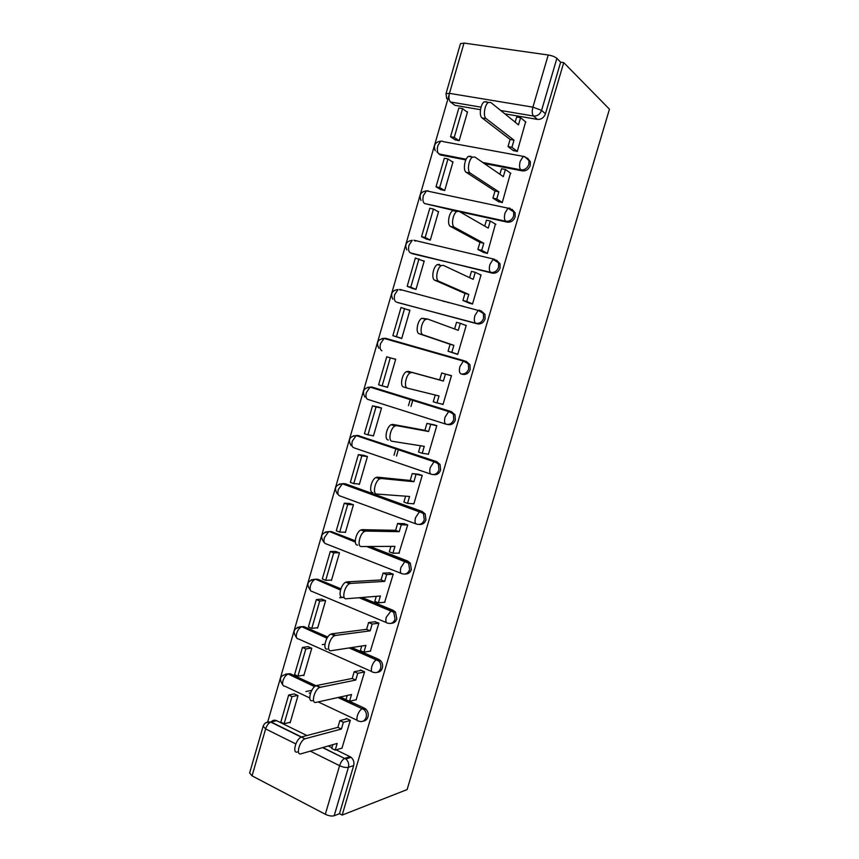 <?xml version="1.0" encoding="UTF-8"?>
<svg xmlns="http://www.w3.org/2000/svg" width="859" height="859" viewBox="0 0 859 859"><rect width="100%" height="100%" fill="white"/><g stroke="black" fill="none" stroke-linecap="round" stroke-linejoin="round"><path stroke-width="1.29" d="M484.251 163.5L522.304 170.887C526.062 171.199 528.714 169.384 530.261 165.454L530.336 161.653L527.619 158.206M459.812 211.776L507.239 222.137C510.955 222.524 513.585 220.774 515.132 216.865L515.153 212.849L512.082 209.328M410.226 252.836L492.25 273.119C495.944 273.591 498.553 271.884 500.078 268.008L500.024 263.745L496.566 260.202M396.847 302.239L477.336 323.843C480.997 324.401 483.585 322.748 485.099 318.904L484.959 314.362L481.158 310.861M382.158 338.51L385.53 338.285L464.73 360.898L468.391 364.205L468.638 369.059C467.124 372.892 464.558 374.492 460.929 373.848L462.496 374.309C466.126 374.953 468.692 373.354 470.195 369.531L469.948 364.699L466.297 361.392M447.26 424.432L447.732 424.529C451.329 425.248 453.874 423.702 455.377 419.911L454.991 414.747L451.512 411.676L449.912 411.321L453.391 414.392L453.777 419.568C452.274 423.38 449.719 424.926 446.122 424.206C444.447 423.455 444.103 421.103 445.069 417.141L448.656 411.558L449.912 411.321L371.432 386.947L370.079 387.13L366.406 392.445C365.515 396.289 365.988 398.597 367.824 399.392L445.853 424.121M433.365 474.597C436.802 475.177 439.228 473.653 440.624 470.034L440.066 464.504L436.812 461.712L435.169 461.487L438.434 464.289L438.992 469.841C437.499 473.61 434.965 475.102 431.401 474.308C429.683 473.717 429.307 471.451 430.273 467.521L434.031 461.734L435.169 461.487L357.408 435.384L356.184 435.577L352.33 441.086C351.449 444.887 351.943 447.12 353.822 447.764L430.853 474.125M419.267 524.452C422.467 524.774 424.69 523.271 425.946 519.91L425.184 513.972L422.177 511.492L420.502 511.406L423.508 513.897L424.282 519.845C422.789 523.593 420.287 525.042 416.755 524.162C414.994 523.722 414.596 521.553 415.541 517.666L419.493 511.653L420.502 511.406L343.45 483.585L342.365 483.789L338.328 489.49C337.447 493.259 337.963 495.396 339.874 495.911L415.949 523.872M405.212 574.016C408.175 574.145 410.215 572.652 411.343 569.538L410.323 563.171L407.617 561.024L405.899 561.077L408.616 563.225L409.636 569.603C408.165 573.329 405.673 574.714 402.173 573.769C400.38 573.479 399.95 571.407 400.895 567.541L405.029 561.314L405.899 561.077L368.221 546.507M391.178 623.312C393.916 623.269 395.795 621.809 396.815 618.909L395.484 612.08L393.121 610.309L391.382 610.491L393.733 612.274L395.076 619.124C393.605 622.818 391.135 624.149 387.667 623.129C385.831 622.99 385.38 621.003 386.314 617.181L391.382 610.491L360.189 597.628M377.176 672.339C379.699 672.178 381.428 670.739 382.352 668.044C383.039 665.274 382.47 662.837 380.655 660.732L378.712 659.347L376.929 659.669L378.873 661.054C380.698 663.159 381.267 665.607 380.58 668.388C379.12 672.06 376.671 673.338 373.236 672.232C371.356 672.243 370.884 670.353 371.807 666.563C372.924 663.202 374.427 660.968 376.339 659.862L349.924 647.826M363.185 721.12C365.526 720.851 367.115 719.455 367.963 716.932C368.683 713.883 367.974 711.284 365.837 709.137L364.366 708.149L362.552 708.6L364.033 709.588C366.17 711.746 366.879 714.344 366.159 717.405C364.71 721.045 362.273 722.279 358.869 721.109C356.957 721.259 356.464 719.455 357.376 715.708C358.536 712.218 360.125 709.899 362.111 708.75L338.478 697.411M449.15 94.705L267.697 722.011M396.01 448.344L394.002 455.227M408.465 405.652L410.387 399.048M446.046 93.545L460.456 43.691L464.01 43.079L548.225 54.997C552.133 55.674 555.011 56.801 556.879 58.358L560.648 62.181L545.465 113.785C543.908 117.747 541.234 119.616 537.444 119.39L504.856 113.828M480.471 109.684L454.894 105.324L450.481 101.996L481.019 107.16M563.729 62.621L609.45 109.168L407.112 789.582L342.172 815.073L563.729 62.621L560.648 62.181M276.63 720.68L271.036 721.989C272.625 720.196 274.493 719.756 276.63 720.68L306.921 735.529M328.224 745.988L331.907 747.792M336.137 749.864L350.085 756.715L344.856 758.347L345.812 758.937C348.314 761.128 349.183 763.909 348.432 767.28L334.183 815.749C331.757 816.394 328.804 815.9 325.325 814.278L339.584 765.691L310.303 751.131M295.818 743.926L265.624 728.915L252.052 775.86L325.325 814.278M252.052 775.86L249.636 772.95L263.079 726.456M334.183 815.749L339.498 813.677L342.172 815.073M341.979 748.135L350.343 720.336L346.327 718.435L346.156 719.015M289.419 722.462L290.117 722.806L298.019 695.586L294.154 693.932M303.098 675.238L303.828 675.582L311.774 648.234L307.876 646.655M356.152 699.752L364.581 671.824L360.522 670.009L360.372 670.535M316.831 627.789L317.615 628.122L325.593 600.645L321.663 599.163M370.369 651.122L378.883 623.076L374.653 621.809M330.608 580.093L331.456 580.448L339.477 552.831L335.504 551.435M384.649 602.245L393.261 574.07L389.009 572.846M344.427 532.161L345.372 532.526L353.436 504.781L349.43 503.471M398.973 553.121L407.714 524.838L403.44 523.636M358.235 483.982L359.352 484.379L367.448 456.505L363.411 455.281M413.297 503.728L413.845 503.932L422.231 475.349L417.936 474.189M371.926 435.513L373.407 436.007L381.546 407.982L377.466 406.855M427.514 454.046L428.394 454.336L436.823 425.613L432.517 424.486M384.521 386.464L387.527 387.388L395.698 359.234L391.586 358.192M440.721 403.794L443.019 404.503L451.49 375.63L447.152 374.535M397.674 337.222L401.711 338.532L409.926 310.239L407.681 309.637M453.466 353.006L457.718 354.413L466.233 325.4L464.633 324.97M441.73 300.575L443.835 301.434M411.891 288.216L415.971 289.44L424.228 261.007L422.843 260.674M468.219 302.701L472.493 304.075L481.051 274.912L480.267 274.73M464.236 306.76L462.174 305.911M426.182 238.974L430.295 240.112L438.595 211.539L437.478 211.293M483.048 252.149L487.332 253.48L495.418 224.059M440.538 189.495L444.694 190.537L453.026 161.814L452.049 161.632M497.941 201.328L502.257 202.627L510.514 173.099M454.969 139.759L459.157 140.715L467.543 111.853L466.641 111.702M512.92 150.261L517.258 151.528L525.622 121.871M465.814 159.914L440.495 154.996L438.906 153.954L466.147 159.237M453.412 210.38L424.55 203.529L505.768 221.246C504.265 219.861 504.018 217.112 505.028 213.011L507.991 208.157L509.634 208.093L513.703 211.926L513.682 215.953C512.136 219.872 509.505 221.633 505.768 221.246L507.239 222.137M372.527 387.205L451.512 411.676M357.623 435.416L436.812 461.712M342.022 483.746L345.264 483.746L422.177 511.492M327.816 531.657L331.402 531.581L355.261 540.794M370.004 546.496L407.617 561.024M313.718 579.342L317.615 579.202L340.894 588.791M361.993 597.488L393.121 610.309M299.716 626.812L303.882 626.587L327.751 637.034M351.761 647.546L378.712 659.347M285.822 674.047L290.224 673.735L316.048 685.729M340.336 697.003L346.016 699.634L347.24 695.468M364.527 671.985L357.741 673.284L354.198 671.695L352.222 678.46L355.755 680.06L319.731 687.415C314.351 689.498 310.775 703.94 316.005 702.394L351.514 694.523L349.538 701.277L364.366 708.149M436.855 151.807L440.495 154.996M415.573 241.035L414.8 240.917M401.378 290.041L399.682 289.913M387.248 338.822L385.015 338.714M372.097 387.162L370.573 387.291M357.516 435.427L356.281 435.62M451.426 102.715L454.894 105.324M339.498 813.677L353.65 765.584C354.402 762.223 353.532 759.474 351.052 757.305L350.085 756.715M398.512 449.182L396.493 456.075M384.07 444.339L380.741 443.835M386.604 445.187L383.286 444.683M410.978 406.436L412.911 399.832M297.418 751.99C291.942 753.912 295.807 739.094 301.316 737.054L304.934 738.837C299.447 740.898 295.571 755.737 301.026 753.794L337.179 743.422L335.214 750.132L331.724 748.425L332.83 744.667M350.3 720.497L343.375 722.29L339.863 720.626L337.898 727.348L341.399 729.023L305.439 738.665M343.375 722.29L341.399 729.023M342.204 748.071L335.214 750.132M288.656 695.049L280.818 722.118L284.125 723.74L291.985 696.628L288.656 695.049L294.412 693.879M305.89 691.538L311.774 690.346M310.647 692.773L309.165 693.084M297.719 695.446L291.985 696.628M290.278 722.258L284.125 723.74M337.898 727.348L301.82 736.882M339.863 720.626L347.057 718.79M312.365 700.665C307.114 702.2 310.679 687.78 316.069 685.718L320.439 687.179M357.741 673.284L355.755 680.06M356.399 699.688L349.538 701.277L346.016 699.645M375.125 658.874L374.545 659.068M302.465 647.428L294.583 674.626L297.923 676.173L305.825 648.932L302.465 647.428L308.166 646.623M322.243 644.615L324.906 644.229M311.506 648.115L305.825 648.932M303.979 675.077L297.923 676.173M352.222 678.46L316.788 685.482M354.198 671.695L361.295 670.364M327.386 649.082C322.35 650.242 325.647 636.175 330.908 634.092L331.832 633.813L335.525 635.424L334.602 635.703C329.351 637.797 326.055 651.884 331.069 650.714L365.913 645.377L363.926 652.164L360.372 650.617L361.714 646.022M378.84 623.226L372.172 624.042L368.597 622.528L366.61 629.325L370.175 630.85L335.525 635.424M372.172 624.042L370.175 630.85M370.669 651.068L363.926 652.164M316.337 599.582L308.413 626.909L311.785 628.38L319.731 601.01L316.337 599.582L321.996 599.131M339.659 597.746L344.148 597.392M360.383 597.714L359.341 597.8M325.368 600.548L319.731 601.01M317.744 627.682L311.785 628.38M366.61 629.325L331.832 633.813M368.597 622.528L375.619 621.701M342.494 597.22C337.662 598.014 340.701 584.281 345.823 582.187L346.961 581.876L350.687 583.39L349.559 583.712C344.448 585.817 341.399 599.571 346.209 598.766L380.397 595.996L378.389 602.814L374.803 601.343L376.274 596.329M393.218 574.231L386.679 574.553L383.071 573.125L381.074 579.943L384.671 581.382L350.687 583.39M386.679 574.553L384.671 581.382M385.004 602.213L378.389 602.814M408.143 573.501L406.436 573.587M330.286 551.499L322.318 578.955L325.722 580.351L333.7 552.852L330.286 551.499L335.933 551.424M339.326 552.766L333.7 552.852M331.574 580.05L325.722 580.351M381.074 579.943L346.961 581.876M383.071 573.125L390.029 572.803M357.677 545.089C353.049 545.529 355.851 532.086 360.844 529.992L362.165 529.659L365.934 531.087L364.613 531.431C359.642 533.536 356.818 546.99 361.424 546.539L394.936 546.367L392.928 553.217L389.31 551.822L390.909 546.388M407.66 524.989L401.26 524.806L397.62 523.464L395.612 530.325L399.242 531.678L365.934 531.087M401.26 524.806L399.242 531.678M399.414 553.11L392.928 553.217M344.287 503.181L336.288 530.776L339.724 532.097L347.734 504.458L344.287 503.181L349.978 503.503M353.403 504.77L347.734 504.458M345.479 532.183L339.724 532.097M395.612 530.325L362.165 529.659M397.62 523.464L404.568 523.679M372.935 492.679C368.5 492.776 371.099 479.601 375.941 477.507L377.445 477.164L381.256 478.506L379.753 478.85C374.921 480.954 372.312 494.15 376.725 494.043L409.56 496.481L407.542 503.374L403.891 502.053L405.609 496.191M422.188 475.51L412.234 473.556L410.215 480.449L413.888 481.727L381.256 478.506M415.906 474.823L413.888 481.727M413.888 503.771L407.542 503.374M358.364 454.626L350.332 482.35L353.79 483.596L361.843 455.818L358.364 454.626L364.205 455.388M367.437 456.548L361.843 455.818M359.438 484.089L353.79 483.596M410.215 480.449L377.445 477.164M412.234 473.556L419.289 474.34M388.279 439.991C384.027 439.754 386.443 426.816 391.146 424.722L392.821 424.4L396.654 425.645L394.99 425.978C390.308 428.083 387.881 441.032 392.101 441.268L424.26 446.347L422.231 453.273L418.537 452.038L420.384 445.735M436.78 425.774L426.934 423.39L424.904 430.316L428.609 431.519L396.654 425.645M430.638 424.571L428.609 431.519M428.448 454.175L422.231 453.273M372.516 405.835L364.431 433.698L367.931 434.858L376.027 406.951L372.516 405.835L378.98 407.166M381.514 408.079L376.027 406.951M373.472 435.76L367.931 434.858M424.904 430.316L392.821 424.4M426.934 423.39L434.525 424.883M407.37 388.15L403.698 387.022C399.639 386.464 401.883 373.74 406.436 371.646L408.261 371.346L412.148 372.505L410.323 372.806C405.781 374.9 403.515 387.656 407.563 388.204L439.024 395.956L436.984 402.914L433.258 401.765L435.234 395.022M451.447 375.791L441.698 372.978L439.658 379.936L443.394 381.052L412.148 372.505M445.434 374.073L443.394 381.052M443.072 404.342L436.984 402.914M386.733 356.796L378.615 384.8L382.137 385.884L390.276 357.838L386.733 356.796L395.666 359.363L390.276 357.838M387.581 387.194L382.137 385.884M439.658 379.936L408.261 371.346M441.698 372.978L451.447 375.77M466.179 325.561L460.317 323.328L458.266 330.328L427.718 319.076L425.742 319.344C421.35 321.427 419.235 334.001 423.111 334.86L419.213 333.775C415.316 332.905 417.41 320.353 421.823 318.281L427.395 318.99M460.317 323.328L456.537 322.308L454.583 328.976M423.111 334.86L453.874 345.318L451.823 352.308L448.065 351.245L457.718 354.402M457.761 354.252L451.823 352.308M409.872 310.453L401.013 307.522L392.853 335.665L401.711 338.521M404.589 308.488L396.418 336.674L392.853 335.665M401.754 338.392L396.418 336.674M419.213 333.775L450.105 344.266L448.065 351.245M450.105 344.266L453.874 345.318M480.997 275.084L475.263 272.314L473.202 279.358L443.362 265.367L441.268 265.571C437.006 267.643 435.03 280.066 438.745 281.237L434.794 280.238C431.068 279.068 433.033 266.655 437.306 264.604L439.411 264.4M475.263 272.314L471.451 271.38L469.615 277.672M438.745 281.237L468.789 294.412L466.727 301.445L462.937 300.467L469.83 303.388M472.536 303.914L466.727 301.445M424.153 261.276L415.369 258.011L407.177 286.294L413.018 288.678M442.868 300.875L444.973 301.734M418.977 258.892L410.763 287.217L407.177 286.294M448.409 302.626L446.315 301.767M415.992 289.354L410.763 287.217M434.794 280.238L464.987 293.445L462.937 300.467M464.987 293.445L468.789 294.412M495.89 224.339L490.296 221.042L488.223 228.118L459.103 211.368L456.881 211.497C452.768 213.547 450.889 225.853 454.454 227.324L450.47 226.422C446.895 224.951 448.752 212.667 452.886 210.627L455.109 210.498M490.296 221.042L486.452 220.194L484.712 226.1M454.454 227.324L483.789 243.258L481.716 250.323L477.883 249.432L484.175 252.739M487.386 253.319L481.716 250.323M438.498 211.862L433.441 209.048L429.801 208.254L421.554 236.665L426.816 239.296M433.441 209.048L425.184 237.513L421.554 236.665M430.305 240.08L425.184 237.513M450.47 226.422L479.956 242.378L477.883 249.432M479.956 242.378L483.789 243.258M510.847 173.346L505.403 169.502L503.32 176.621L474.92 157.079L472.6 157.122C468.617 159.151 466.845 171.349 470.249 173.121L466.233 172.315C462.797 170.544 464.558 158.367 468.552 156.349L470.893 156.306M505.403 169.502L501.516 168.751L499.895 174.27M470.249 173.121L498.854 191.836L496.77 198.934L492.916 198.128L498.875 201.919M502.3 202.466L496.77 198.934M452.918 162.201L447.969 158.958L444.296 158.239L436.018 186.8L440.978 189.753M447.969 158.958L439.668 187.573L436.018 186.8M444.618 190.515L439.668 187.573M466.233 172.315L494.988 191.042L492.916 198.128M494.988 191.042L498.854 191.836M525.891 122.085L520.586 117.704L518.492 124.856L490.833 102.5L488.417 102.436C484.562 104.444 482.865 116.566 486.13 118.617L482.071 117.919C478.785 115.868 480.46 103.756 484.326 101.759L486.752 101.813M520.586 117.704L516.667 117.039L515.164 122.171M486.13 118.617L514.004 140.157L511.91 147.286L508.013 146.567L513.736 150.873M517.301 151.367L511.91 147.286M467.414 112.293L462.582 108.621L458.867 107.987L450.546 136.688L455.302 139.996M462.582 108.621L454.239 137.376L450.546 136.688M458.974 140.672L454.239 137.376M482.071 117.919L510.096 139.448L508.013 146.567M510.096 139.448L514.004 140.157M443.233 141.638L524.763 156.639L528.929 160.59L528.854 164.402C527.297 168.343 524.634 170.168 520.876 169.857L482.737 162.458M522.304 170.887L520.876 169.857C519.405 168.31 519.19 165.465 520.21 161.32L523.034 156.639C525.719 156.907 527.684 158.228 528.929 160.59L530.336 161.653M413.92 240.23L494.591 259.289L498.542 262.972L498.596 267.246C497.06 271.133 494.44 272.84 490.747 272.367L411.933 253.62M492.25 273.119L490.747 272.367C489.201 271.154 488.921 268.502 489.931 264.432L493.034 259.418L500.024 263.745M399.693 289.376L478.152 310.389L479.623 310.217L483.434 313.739L483.574 318.281C482.06 322.146 479.462 323.789 475.8 323.242L397.749 302.572M477.336 323.843L475.8 323.242C474.211 322.179 473.91 319.623 474.898 315.597L478.152 310.389L484.959 314.362M462.496 374.309L460.929 373.848C459.297 372.946 458.964 370.497 459.952 366.492L463.366 361.102L464.73 360.898M537.444 119.39L533.514 116.04L500.722 110.5M464.01 43.079L449.461 93.352L532.913 107.15L548.225 54.997M266.097 722.602L271.036 721.989L301.498 736.99M322.877 747.523L344.577 758.443L322.576 747.609M465.814 361.263L465.653 361.811M373.182 387.366L367.749 387.259M359.191 435.674L353.446 435.76M345.264 483.746L339.251 484.025M331.402 531.581L329.555 531.56L355.261 541.492M401.121 573.361L326.001 543.822C324.047 543.446 323.51 541.395 324.38 537.659L328.621 531.753C321.395 532.73 319.816 536.231 323.875 542.254M317.615 579.202L315.725 579.288L340.636 589.564M386.4 622.592L312.193 591.497C310.206 591.271 309.648 589.306 310.507 585.602C311.527 582.477 313.009 580.437 314.942 579.471C307.436 580.523 305.922 584.109 310.389 590.23M303.882 626.587L301.971 626.802L327.204 637.861M371.754 671.577L298.46 638.946C296.43 638.86 295.85 636.981 296.699 633.308C297.772 630.066 299.319 627.95 301.348 626.963C293.789 627.897 292.189 631.472 296.559 637.689M290.224 673.735L288.28 674.079L314.899 686.448M357.215 720.325L318.163 701.91M309.734 697.938L284.78 686.169C282.718 686.223 282.117 684.419 282.965 680.779C284.082 677.418 285.703 675.228 287.819 674.208C280.217 675.034 278.541 678.599 282.783 684.924M288.28 674.079L314.63 686.674M297.268 627.381L301.971 626.802L327 638.216M311.173 579.836L315.725 579.288L340.508 590.026M325.164 532.054L329.555 531.56L355.315 542.083M440.828 141.187L442.6 141.209M385.53 338.285L384.059 338.435L380.558 343.568C379.646 347.444 380.097 349.849 381.911 350.783M392.799 299.19C390.233 293.617 392.005 290.385 398.104 289.494L394.775 294.454C393.862 298.352 394.281 300.854 396.053 301.938M406.865 249.926C404.503 244.418 406.296 241.218 412.234 240.305L409.056 245.094C408.132 249.035 408.54 251.612 410.269 252.847M428.222 190.838L426.44 190.859L423.412 195.498C422.478 199.46 422.864 202.144 424.55 203.529M435.255 150.755C433.247 145.332 435.062 142.132 440.731 141.166L437.843 145.654C436.898 149.649 437.252 152.419 438.906 153.954M353.65 765.584L348.432 767.28C346.037 767.796 343.085 767.27 339.584 765.691C340.808 762.062 342.473 759.646 344.577 758.443L345.812 758.937L351.052 757.305M545.465 113.785L541.589 110.381C540.021 114.376 537.326 116.266 533.514 116.04C532.075 114.322 531.871 111.359 532.913 107.15L541.589 110.381L556.879 58.358M450.481 101.996C448.849 100.288 448.505 97.411 449.461 93.352L445.993 93.706L446.712 98.678M301.23 737.097L270.735 722.075C267.009 721.463 264.475 722.849 263.144 726.22L265.624 728.915C266.816 725.404 268.513 723.128 270.735 722.075L271.036 721.989M365.837 709.137L364.033 709.588L337.963 697.519M380.655 660.732L378.873 661.054L349.173 647.944M395.484 612.08L393.733 612.274L359.148 597.714M410.323 563.171L408.616 563.225L366.772 546.517M425.184 513.972L342.365 483.789C335.407 484.723 333.775 488.148 337.458 494.065M440.066 464.504L434.031 461.734L356.184 435.577C349.473 436.479 347.798 439.84 351.148 445.671M454.991 414.747L448.656 411.558L370.079 387.13C363.593 388.021 361.875 391.328 364.935 397.051M469.948 364.699L463.366 361.102L384.059 338.435C377.767 339.316 376.027 342.58 378.83 348.228M515.153 212.849L507.991 208.157L426.44 190.859C420.652 191.793 418.838 194.993 421.017 200.458M301.316 737.054L304.934 738.837M316.069 685.718L319.731 687.415M330.908 634.092L334.602 635.703M390.534 610.148L390.308 610.899M345.823 582.187L349.559 583.712M360.844 529.992L364.613 531.431M375.941 477.507L379.753 478.85M391.146 424.722L394.99 425.978M406.436 371.646L410.323 372.806M421.823 318.281L425.742 319.344M437.306 264.604L441.268 265.571M452.886 210.627L456.881 211.497M468.552 156.349L472.6 157.122M484.326 101.759L488.417 102.436"/></g></svg>
